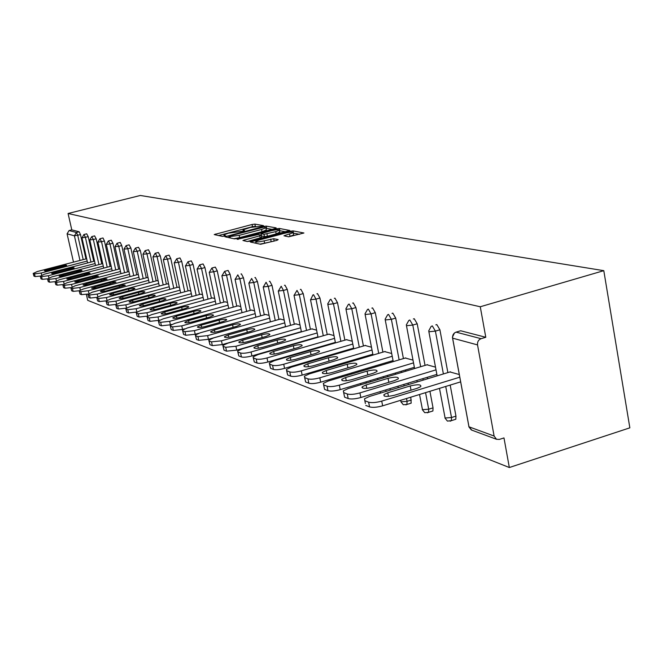 <?xml version="1.0" encoding="UTF-8"?>
<svg xmlns="http://www.w3.org/2000/svg" width="663" height="663" viewBox="0 0 663 663"><rect width="100%" height="100%" fill="white"/><g stroke="black" fill="none" stroke-linecap="round" stroke-linejoin="round"><path stroke-width="0.99" d="M262.639 226.108L263.493 225.635L254.874 224.102L252.064 224.484L214.207 234.561L222.461 236.384L224.45 236.119L225.437 235.738L223.928 234.926L228.379 233.185L243.619 231.097L244.581 230.724L243.014 229.912L250.423 227.409L262.639 226.108M288.654 236.815L303.927 232.995L293.038 230.89L290.029 231.288L250.299 241.987L260.592 244.274L276.91 240.354L278.178 239.6L273.686 238.73L264.139 240.851C258.653 242.103 255.852 242.293 255.727 241.423L259.506 239.923L284.775 233.235C290.295 231.975 293.104 231.793 293.212 232.672L283.963 235.771L288.654 236.815M480.269 306.762L68.082 213.494L140.332 195.477L603.794 270.67L480.269 306.762L485.788 337.285L460.677 330.771L456.069 332.138L481.073 338.694L485.788 337.285M274.938 228.586L276.156 227.89L266.236 226.124L263.368 226.514L224.939 236.766L234.445 238.862L237.354 238.481L274.938 228.586M279.372 228.453L289.83 230.475L250.241 241.125L247.258 241.514L242.915 240.47L259.788 235.829L261.056 235.108L258.23 234.561L237.155 239.326L276.438 228.851L279.372 228.453L279.827 230.724L285.604 231.768M86.347 294.331L87.707 300.347L509.333 467.523L629.85 427.834L603.794 270.67M79.983 260.46L74.413 235.813L67.087 233.832L73.502 262.134M79.179 231.785L71.786 229.87L69.051 230.558L76.411 232.489L79.179 231.785L80.505 234.644L85.966 258.901M67.087 233.832L69.051 230.558M494.109 436.047L477.534 344.909L452.622 338.163L468.981 426.806L494.109 436.047L496.512 439.287L499.338 439.42L503.979 437.92L509.333 467.523M459.633 331.077L460.677 330.771M68.082 213.494L71.786 229.87M435.848 324.853L436.809 324.58L439.909 329.784L447.865 372.598M450.185 385.079L455.962 416.124L455.821 419.248L454.312 419.72M413.356 318.978L414.234 318.721L417.201 323.768L425.041 365.404M427.287 377.305L427.56 378.772M429.922 391.311L433.038 407.853L432.898 410.985L431.555 411.4M392.04 313.4L392.844 313.168L395.695 318.074L403.419 358.592M405.59 369.954L405.822 371.189M408.101 383.131L408.383 384.615M410.787 397.187L411.176 403.145L409.983 403.51M371.819 308.121L372.565 307.905L375.291 312.679L382.907 352.128M385.004 362.993L385.203 364.028M387.407 375.424L387.648 376.667M389.96 388.651L390.242 390.134M352.6 303.107L353.296 302.908L355.915 307.549L363.423 345.995M365.454 356.396L365.611 357.241M367.741 368.139L367.94 369.175M370.178 380.612L370.418 381.863M334.326 298.333L334.964 298.151L337.492 302.668L344.884 340.16M346.848 350.139L346.981 350.818M349.045 361.244L349.21 362.097M351.365 373.029L351.564 374.065M316.922 293.792L317.511 293.626L319.947 298.027L327.232 334.608M329.138 344.188L329.238 344.71M331.235 354.713L331.367 355.393M333.448 365.852L333.622 366.705M300.322 289.458L300.869 289.308L303.223 293.601L310.4 329.312M314.254 348.514L314.361 349.036M316.375 359.064L316.508 359.752M284.477 285.33L284.991 285.189L287.261 289.375L294.331 324.265M300.082 352.633L300.182 353.164M301.516 363.423L300.911 363.597M269.335 281.377L269.816 281.253L272.004 285.339L278.974 319.442M286.383 356.611L286.325 357.191M254.857 277.606L255.305 277.482L257.418 281.477L264.288 314.826M240.992 273.993L241.415 273.877L243.462 277.78L250.224 310.408M224.566 271.374L228.097 270.421L230.078 274.233L236.757 306.182M211.853 268.034L215.326 267.114L217.249 270.844L223.829 302.121M199.654 264.835L203.069 263.932L204.933 267.579L211.422 298.226M187.936 261.761L191.292 260.874L193.107 264.446L199.497 294.488M176.665 258.802L179.971 257.94L181.728 261.437L188.035 290.891M170.789 258.537L163.355 259.714L165.576 256.017L169.073 255.114L170.789 258.537L177.004 287.435M158.316 252.462L160.247 255.752L166.388 284.104M145.321 250.573L148.479 249.769L150.095 253.059L156.153 280.888M138.484 247.299L140.307 250.473L146.283 277.797M129.094 244.854L130.86 247.97L136.76 274.814M117.235 243.205L120.243 242.443L121.743 245.559L127.561 271.929M111.268 240.221L112.934 243.222L118.677 269.145M100.08 238.705L102.997 237.967L104.422 240.976L110.091 266.46M94.61 235.887L96.185 238.796L101.787 263.857M86.687 233.824L88.22 236.683L93.748 261.338M119.448 268.946L119.937 268.987M128.357 271.722L128.987 271.805M137.581 274.598L138.368 274.722M147.128 277.573L148.089 277.747M157.032 280.656L158.175 280.88M167.3 283.855L168.634 284.137M177.957 287.178L179.499 287.51M189.021 290.626L190.787 291.024M200.524 294.206L202.53 294.679M212.491 297.936L214.746 298.474M224.939 301.814L227.484 302.436M237.918 305.858L240.752 306.563M251.443 310.069L254.6 310.872M265.556 314.469L269.07 315.373M280.3 319.069L284.195 320.072M295.715 323.867L300.024 324.994M311.85 328.898L316.607 330.157M328.749 334.169L334.003 335.569M346.484 339.696L352.268 341.246M365.098 345.498L371.471 347.221M384.681 351.605L391.692 353.512M405.284 358.028L413.008 360.133M427.013 364.807L435.508 367.136M449.945 371.96L459.302 374.537M481.073 338.694C478.437 339.796 477.261 341.868 477.534 344.909M392.637 313.143L392.198 313.267M255.711 226.356L252.512 226.671L218.5 235.572M272.12 229.323L266.004 228.337M264.28 227.036L228.752 236.227L229.97 236.575L239.186 235.34L261.562 229.464L265.888 227.774L264.28 227.036M233.782 238.73L239.65 237.594L239.186 235.34M266.261 229.572L266.344 230.003L262.018 231.702L239.65 237.594M247.357 241.531L261.62 237.42M275.725 231.619L279.363 230.194C279.231 229.365 276.488 229.564 271.134 230.782L261.04 233.616L263.998 234.329L275.725 231.619L276.189 233.906L279.745 232.075M261.065 233.766L261.628 236.069L261.164 233.79M276.189 233.906L267.421 236.227L264.462 236.616L261.628 236.069M293.593 234.561L293.676 234.992L288.62 236.815M259.904 244.133L264.62 243.188L264.139 240.851M274.2 241.075L264.62 243.188M256.001 242.741L254.766 243.072M299.651 234.304L293.311 233.177M33.937 276.106L35.139 276.57L34.517 273.877L33.316 273.413L33.937 276.106L33.2 273.347M40.244 276.081L35.139 276.57M33.316 273.413L37.277 271.532L86.654 258.727M34.517 273.877L41.197 273.007L87.176 261.056M61.269 265.871C64.56 265.101 66.35 264.935 66.632 265.374L49.758 270.206C46.476 270.976 44.686 271.142 44.404 270.711L61.269 265.871L61.56 267.139M40.99 278.85L42.233 279.338L41.603 276.595L40.36 276.123L40.99 278.85L40.236 276.057M47.504 278.833L42.233 279.338M40.36 276.123L44.355 274.2L94.552 261.131M41.603 276.595L48.407 275.717L95.099 263.543M68.728 268.44C72.085 267.653 73.908 267.487 74.19 267.943L57.076 272.866C53.728 273.653 51.905 273.819 51.623 273.363L68.728 268.44L69.018 269.75M48.275 281.692L49.568 282.198L48.921 279.413L47.637 278.916L48.275 281.692L47.512 278.85M54.988 281.676L49.568 282.198M47.637 278.916L51.673 276.952L102.682 263.625M48.921 279.413L55.858 278.526L103.279 266.112M76.427 271.092C79.858 270.28 81.715 270.123 81.997 270.595L64.642 275.609C61.22 276.413 59.363 276.579 59.082 276.098L76.427 271.092L76.734 272.443M55.816 284.626L57.142 285.148L56.496 282.322L55.17 281.808L55.816 284.626L55.037 281.734M62.753 284.609L57.142 285.148M55.17 281.808L59.231 279.794L111.019 266.211M56.496 282.322L63.565 281.419L111.74 268.764M84.383 273.827C87.889 273.007 89.787 272.841 90.069 273.347L72.466 278.443C68.969 279.264 67.079 279.43 66.789 278.932L84.383 273.827L84.698 275.228M63.607 287.667L64.982 288.206L64.328 285.322L62.952 284.8L63.607 287.667L62.819 284.725M70.8 287.643L64.982 288.206M62.952 284.8L67.054 282.736L119.638 268.896M64.328 285.322L71.538 284.419L120.492 271.507M92.613 276.662C96.201 275.816 98.132 275.659 98.414 276.181L80.555 281.377C76.983 282.223 75.052 282.38 74.77 281.858L92.613 276.662L92.944 278.112M71.679 290.808L73.104 291.364L72.441 288.438L71.016 287.891L71.679 290.808L70.875 287.817M137.788 274.54L83.53 288.935L79.162 290.775L73.104 291.364M71.016 287.891L75.151 285.778L128.556 271.673M72.441 288.438L79.792 287.527L129.55 274.349M101.132 279.587C104.804 278.725 106.776 278.568 107.05 279.123L88.933 284.419C85.27 285.281 83.306 285.438 83.024 284.891L101.132 279.587L101.472 281.095M80.032 294.065L81.508 294.645L80.836 291.662L79.361 291.098L80.032 294.065L79.22 291.024M87.831 294.024L81.508 294.645M80.836 291.662L88.336 290.742L138.932 277.291M109.95 282.629C113.713 281.742 115.727 281.584 115.992 282.165L97.61 287.56C93.864 288.446 91.85 288.604 91.577 288.032L109.95 282.629L110.298 284.187M88.693 297.447L90.226 298.043L89.538 295.01L88.013 294.422L88.693 297.447L87.864 294.339M96.848 297.372L90.226 298.043M88.013 294.422L92.223 292.201L147.352 277.515M89.538 295.01L97.204 294.074L148.653 280.333M119.091 285.77C122.945 284.858 125 284.709 125.266 285.322L106.602 290.825C102.765 291.728 100.71 291.886 100.436 291.281L103.859 289.83L119.091 285.77L119.448 287.394M97.676 300.944L99.268 301.566L98.572 298.474L96.98 297.869L97.676 300.944L96.831 297.786M106.229 300.853L99.268 301.566M96.98 297.869L96.765 297.496L101.224 295.59L157.255 280.598M98.572 298.474L106.395 297.538L158.739 283.491M128.564 289.027C132.517 288.098 134.614 287.949 134.879 288.596L131.489 290.038L115.926 294.206C111.989 295.134 109.892 295.284 109.627 294.645L113.083 293.179L128.564 289.027L128.937 290.717M106.992 304.574L108.641 305.22L107.945 302.071L106.295 301.441L106.992 304.574L106.138 301.358M115.984 304.441L108.641 305.22M106.295 301.441L106.063 301.043L110.572 299.104L167.54 283.789M107.945 302.071L115.934 301.126L169.206 286.764M138.393 292.408C142.446 291.455 144.6 291.314 144.849 291.993L141.426 293.452L125.605 297.72C121.569 298.673 119.415 298.814 119.158 298.143L122.647 296.643L138.393 292.408L138.774 294.165M116.671 308.345L118.387 309.016L117.674 305.809L115.959 305.154L116.671 308.345L115.801 305.071M126.161 308.171L118.387 309.016M115.959 305.154L115.718 304.723L120.276 302.751L178.198 287.112M117.674 305.809L125.846 304.847L180.071 290.17M148.595 295.922C152.755 294.944 154.96 294.803 155.2 295.516L151.744 297.007L135.658 301.358C131.506 302.345 129.31 302.477 129.061 301.773L132.583 300.248L148.595 295.922L148.993 297.753M126.732 312.265L128.514 312.961L127.785 309.696L126.011 309.016L126.732 312.265L125.837 308.925M136.785 312.024L128.514 312.961M126.011 309.016L125.755 308.552L130.354 306.546L189.278 290.551M127.785 309.696L136.147 308.726L191.358 293.701M159.195 299.568C163.471 298.557 165.725 298.433 165.957 299.187L162.468 300.695L146.1 305.146C141.841 306.157 139.586 306.289 139.354 305.544L142.91 303.994L159.195 299.568L159.609 301.474M137.191 316.342L139.039 317.063L138.31 313.732L136.462 313.027L137.191 316.342L136.288 312.936M138.31 313.732L146.863 312.754L147.89 316.011M147.6 316.094L139.039 317.063M136.462 313.027L136.197 312.53L140.838 310.491L200.79 294.132M146.863 312.754L203.102 297.372M170.217 303.364C174.618 302.328 176.922 302.204 177.137 302.999L173.623 304.532L156.965 309.091C152.581 310.127 150.277 310.251 150.053 309.464L153.642 307.889L170.217 303.364L170.648 305.345M148.073 320.585L150.004 321.34L149.258 317.942L147.335 317.204L148.073 320.585L147.153 317.113M149.258 317.942L158.018 316.955L158.764 320.362L159.526 320.146M158.764 320.362L150.004 321.34M147.335 317.204L147.062 316.665L151.744 314.594L212.765 297.861M158.018 316.955L215.326 301.193M181.687 307.309C186.212 306.24 188.574 306.124 188.773 306.969L185.234 308.527L168.269 313.193C163.761 314.254 161.399 314.37 161.192 313.541L164.814 311.933L181.687 307.309L182.134 309.381M159.418 325.003L161.424 325.79L160.67 322.326L158.664 321.555L159.418 325.003L158.482 321.464M160.67 322.326L169.645 321.323L170.399 324.804L171.758 324.422M170.399 324.804L161.424 325.79M158.664 321.555L158.374 320.975L163.106 318.862L225.229 301.74M169.645 321.323L228.055 305.171M193.629 311.419C198.295 310.317 200.715 310.209 200.889 311.104L197.317 312.687L180.046 317.461C175.397 318.563 172.985 318.663 172.794 317.784L176.449 316.16L193.629 311.419L194.085 313.582M171.236 329.61L173.333 330.431L172.571 326.892L170.474 326.088L171.236 329.61L170.292 325.997M172.571 326.892L181.77 325.889L182.532 329.436L184.687 328.831M182.532 329.436L173.333 330.431M170.474 326.088L170.176 325.458L174.941 323.32L238.216 305.776M181.77 325.889L241.324 309.314M206.069 315.696C210.884 314.569 213.37 314.469 213.519 315.422L209.922 317.022L192.328 321.911C187.538 323.047 185.052 323.146 184.886 322.201L188.574 320.552L206.069 315.696L206.549 317.958M183.576 334.417L185.764 335.271L184.985 331.657L182.797 330.82L183.576 334.417L182.615 330.729M184.985 331.657L194.416 330.646L195.195 334.268L198.602 333.315M195.195 334.268L185.764 335.271M182.797 330.82L182.482 330.141L187.297 327.97L251.749 309.986M194.416 330.646L255.172 313.64M219.047 320.163C224.019 318.994 226.572 318.911 226.696 319.922L223.075 321.547L205.14 326.561C200.193 327.729 197.649 327.812 197.508 326.818L201.221 325.143L219.047 320.163L219.552 322.533M196.455 339.439L198.743 340.334L197.955 336.638L195.668 335.76L196.455 339.439L195.486 335.677M197.955 336.638L207.635 335.619L208.422 339.323L270.396 321.812M208.422 339.323L198.743 340.334M195.668 335.76L195.345 335.022L200.193 332.818L265.88 314.378M207.635 335.619L269.642 318.149M232.605 324.829C237.744 323.619 240.354 323.552 240.454 324.63L236.807 326.271L218.525 331.417C213.411 332.619 210.801 332.693 210.685 331.633L214.431 329.934L232.605 324.829L233.119 327.307M209.931 344.685L212.317 345.622L211.522 341.851L209.127 340.931L209.931 344.685L208.944 340.848M211.522 341.851L221.459 340.815L222.262 344.603L285.521 326.61M222.262 344.603L212.317 345.622M209.127 340.931L208.787 340.127L213.677 337.89L280.64 318.969M221.459 340.815L284.759 322.864M246.769 329.702C252.081 328.45 254.774 328.4 254.824 329.544L251.161 331.21L232.522 336.489C227.227 337.74 224.542 337.79 224.467 336.663L228.238 334.939L246.769 329.702L247.307 332.304M224.019 350.18L226.531 351.158L225.71 347.304L223.207 346.335L224.019 350.18L223.033 346.26M225.71 347.304L235.929 346.26L236.741 350.13L301.358 331.624M236.741 350.13L226.531 351.158M223.207 346.335L222.859 345.456L227.782 343.194L296.071 323.768M235.929 346.26L300.588 327.795M261.578 334.798C267.09 333.506 269.858 333.472 269.866 334.699L266.178 336.381L247.166 341.801C241.68 343.094 238.92 343.127 238.887 341.917L242.683 340.177L261.578 334.798L262.142 337.533M238.788 355.94L241.415 356.959L240.586 353.014L237.967 352.003L238.788 355.94L237.793 351.929M240.586 353.014C242.824 353.561 246.329 353.213 251.095 351.962L251.923 355.923L317.95 336.879M251.923 355.923C247.158 357.175 243.653 357.523 241.415 356.959M237.967 352.003L237.603 351.042L242.55 348.755L312.223 328.79M251.095 351.962L317.171 332.959M277.093 340.136C282.819 338.801 285.654 338.785 285.612 340.094L281.908 341.793L262.507 347.371C256.821 348.705 253.979 348.721 253.995 347.42L257.808 345.663L277.093 340.136L277.681 343.011M254.277 361.973L257.029 363.042L256.191 359.006L253.44 357.945L254.277 361.973L253.274 357.871M256.191 359.006C258.529 359.586 262.134 359.238 267.007 357.954L267.844 362.006L335.354 342.381M267.844 362.006C262.971 363.291 259.366 363.639 257.029 363.042M253.44 357.945L253.067 356.893L258.04 354.581L329.146 334.053M267.007 357.954L334.558 338.37M293.353 345.73C299.303 344.346 302.229 344.362 302.121 345.763L298.408 347.47L278.601 353.205C272.684 354.589 269.766 354.581 269.849 353.188L273.67 351.415L293.353 345.73L293.974 348.755M270.537 368.305L273.429 369.44L272.576 365.296L269.684 364.186L270.537 368.305L269.534 364.12M272.576 365.296C275.021 365.91 278.733 365.562 283.723 364.236L284.568 368.388L353.619 348.15M284.568 368.388C279.587 369.714 275.874 370.062 273.429 369.44M269.684 364.186L269.311 363.026L274.3 360.689L346.898 339.572M283.723 364.236L352.815 344.047M310.425 351.605C316.616 350.172 319.624 350.205 319.45 351.713L315.729 353.429L295.507 359.338C289.341 360.771 286.341 360.738 286.482 359.238L290.328 357.456L310.425 351.605L311.063 354.796M287.626 374.968L290.676 376.153L289.806 371.91L286.764 370.741L287.626 374.968L286.631 370.692M289.806 371.91C292.366 372.565 296.195 372.208 301.292 370.849L302.154 375.109L372.83 354.216M302.154 375.109C297.057 376.468 293.228 376.816 290.676 376.153M286.764 370.741L286.383 369.457L291.38 367.12L365.537 345.373M301.292 370.849L372.018 350.014M328.359 357.771C334.815 356.288 337.915 356.354 337.649 357.979L333.937 359.694L313.267 365.777C306.845 367.269 303.753 367.203 303.977 365.595L307.823 363.805L328.359 357.771L329.03 361.144M305.618 381.979L308.834 383.231L307.955 378.88L304.74 377.645L305.618 381.979L304.64 377.603M307.955 378.88C310.624 379.567 314.577 379.211 319.798 377.811L320.677 382.178L393.051 360.589M320.677 382.178C315.455 383.579 311.511 383.935 308.834 383.231M304.74 377.645L304.358 376.228L309.364 373.882L385.137 351.473M319.798 377.811L392.223 356.28M347.221 364.269C353.967 362.719 357.166 362.827 356.802 364.575L353.097 366.291L331.972 372.565C325.26 374.106 322.069 374.015 322.4 372.274L326.237 370.484L347.221 364.269L347.926 367.824M324.588 389.372L327.97 390.689L327.074 386.222L323.693 384.93L324.588 389.372L323.627 384.896M327.074 386.222C329.884 386.952 333.97 386.595 339.315 385.153L340.21 389.637L414.367 367.31M340.21 389.637C334.865 391.079 330.779 391.435 327.97 390.689M323.693 384.93L323.32 383.355L328.301 381.01L405.773 357.887M339.315 385.153L413.521 362.885M367.095 371.106C374.164 369.498 377.454 369.639 376.974 371.537L373.294 373.236L351.688 379.708C344.669 381.316 341.37 381.184 341.818 379.302L345.638 377.52L367.095 371.106L367.832 374.877M344.603 397.17L348.183 398.571L347.271 393.979L343.699 392.604L344.603 397.17M347.271 393.979C350.221 394.758 354.44 394.394 359.926 392.902L360.829 397.51L436.867 374.388M360.829 397.51C355.351 399.002 351.133 399.358 348.183 398.571M344.238 395.405L343.335 390.855L348.29 388.526L427.519 364.65M359.926 392.902L436.014 369.846M388.062 378.316C395.471 376.65 398.869 376.833 398.256 378.888L394.609 380.57L372.507 387.258C365.131 388.932 361.741 388.75 362.313 386.72L366.109 384.946L388.062 378.316L388.833 382.319M365.769 405.416L369.548 406.891L368.628 402.184L364.841 400.725L365.388 403.485M368.628 402.184C371.736 403.005 376.095 402.648 381.722 401.107L382.642 405.831L460.652 381.863M382.642 405.831C377.023 407.38 372.656 407.728 369.548 406.891M364.841 400.725L364.501 398.778L369.415 396.474L450.492 371.794M381.722 401.107L459.79 377.197M410.215 385.941C418.005 384.2 421.511 384.441 420.732 386.662L417.135 388.319L394.51 395.239C386.761 396.98 383.255 396.747 383.993 394.543L387.747 392.786L410.215 385.941L411.027 390.192M80.505 234.644L74.413 235.813L76.411 232.489L77.737 235.348L83.207 259.623M452.58 338.155L468.733 425.629L468.981 426.806L471.791 430.13M454.826 332.727L456.069 332.138C453.5 333.199 452.348 335.213 452.622 338.163L452.406 337.202L454.42 333.041M86.704 233.807L83.87 234.545M88.22 236.683L82.03 237.868L83.894 234.52M84.052 234.495L85.411 237.404L90.947 262.067M96.185 238.796L93.334 239.525L98.944 264.595M104.422 240.976L101.53 241.713L107.207 267.214M112.934 243.222L109.992 243.984L115.752 269.916M121.743 245.559L118.76 246.329L124.586 272.717M130.86 247.97L127.826 248.758L133.735 275.617M140.307 250.473L137.224 251.277L143.216 278.617M150.095 253.059L146.962 253.879L153.037 281.725M160.247 255.752L157.065 256.589L163.214 284.949M165.841 255.959L167.548 259.39L173.789 288.306M181.728 261.437L178.438 262.308L184.762 291.778M193.107 264.446L189.759 265.341L196.165 295.4M204.933 267.579L201.527 268.49L208.033 299.154M217.249 270.844L213.784 271.772L220.381 303.074M230.078 274.233L226.547 275.195L233.243 307.151M243.462 277.78L239.865 278.758L246.653 311.411M253.689 345.274L257.277 344.395M257.418 281.477L253.755 282.479L260.642 315.853M272.004 285.339L268.275 286.366L275.261 320.486M287.261 289.375L283.449 290.427L290.543 325.342M296.311 353.727L296.419 354.257M303.223 293.601L299.336 294.679L306.538 330.423M310.4 349.633L310.508 350.155M312.53 360.191L312.671 360.879M319.947 298.027L315.986 299.137L323.287 335.743M325.201 345.332L325.309 345.854M327.307 355.865L327.439 356.545M329.528 367.012L329.702 367.866M337.492 302.668L333.448 303.811L340.865 341.329M342.837 351.315L342.97 351.995M345.033 362.429L345.199 363.283M347.362 374.222L347.569 375.258M355.915 307.549L351.788 308.726L359.313 347.197M361.352 357.606L361.517 358.451M363.656 369.357L363.854 370.402M366.092 381.838L366.341 383.09M375.291 312.679L371.073 313.889L378.714 353.371M380.819 364.244L381.018 365.272M383.231 376.683L383.471 377.927M385.791 389.919L386.073 391.402M395.695 318.074L391.377 319.326L399.134 359.868M401.314 371.239L401.546 372.482M403.833 384.432L404.115 385.907M406.527 398.496L407.065 401.322L411.325 400.013M417.201 323.768L412.792 325.061L420.665 366.722M422.911 378.631L423.193 380.106M425.563 392.645L428.688 409.204L433.038 407.853M439.909 329.784L435.4 331.11L443.39 373.957M445.718 386.454L451.511 417.524L455.962 416.124M91.784 236.592L89.795 239.882L93.334 239.525L91.751 236.625M99.931 238.738L97.909 242.07L101.53 241.713L99.898 238.771M111.293 240.197L108.318 240.984M108.541 240.918L109.992 243.984L106.304 244.332L108.351 240.951M117.069 243.246L114.997 246.677L118.76 246.329L117.036 243.28M126.086 245.625L123.989 249.106L127.826 248.758L126.053 245.658M135.434 248.078L133.296 251.617L137.224 251.277L135.393 248.119M145.114 250.631L142.951 254.219L146.962 253.879L145.073 250.664M158.333 252.446L155.117 253.316M155.407 253.225L157.065 256.589L152.962 256.921L155.15 253.274M176.681 258.802L174.294 262.838L178.438 262.308L176.681 258.802M187.952 261.761L185.516 265.88L189.759 265.341L187.952 261.761M199.671 264.835L197.184 269.037L201.527 268.49L199.671 264.835M211.862 268.043L209.334 272.327L213.784 271.772L211.862 268.043M224.575 271.374L221.989 275.75L226.547 275.195L224.575 271.374M237.818 274.855L235.191 279.322L239.865 278.758L237.818 274.855M253.747 345.547L251.65 345.862M251.65 278.477L248.965 283.051L253.755 282.479L251.65 278.477M266.087 282.272L263.352 286.946L268.275 286.366L266.087 282.272M282.637 358.269L282.695 357.689M281.187 286.234L278.394 291.016L283.449 290.427L281.187 286.234M297.198 364.716L297.753 364.526M296.999 290.386L294.14 295.275L299.336 294.679L296.999 290.386M313.558 294.728L312.919 294.944L310.632 299.742L315.986 299.137L313.558 294.728M330.928 299.286L330.232 299.535L327.721 303.886L327.945 304.425L333.448 303.811L330.928 299.286M349.169 304.077L348.406 304.358L345.887 308.759L346.111 309.339L351.788 308.726L349.169 304.077M361.907 387.341L362.446 387.391M368.346 309.107L367.517 309.439L364.99 313.864L365.222 314.511L371.073 313.889L368.346 309.107M388.543 314.411L387.623 314.792L385.112 319.243L385.344 319.956L391.377 319.326L388.543 314.411M405.897 404.886L406.925 404.455L407.065 401.322L401.057 401.811L400.676 400.295M409.833 319.997L408.814 320.444L406.32 324.911L406.552 325.699L412.792 325.061L409.833 319.997M427.411 412.834L428.547 412.336L428.688 409.204L422.48 409.693L419.522 394.502M431.107 326.461L428.721 330.887L428.944 331.757L435.4 331.11L432.309 325.898L431.182 326.411M450.119 421.229L451.379 420.649L451.511 417.524L445.097 418.013L439.486 388.369M243.545 231.114L243.396 230.401M224.434 236.127L224.285 235.406M215.806 235.009L215.599 234.014M252.512 226.671L252.064 224.484M255.321 226.29L254.874 224.102M226.555 237.238L226.348 236.219M263.476 227.069L263.368 226.514M266.683 228.345L266.236 226.124M229.125 237.768L228.826 236.343M230.268 238L229.97 236.575M262.018 231.702L261.562 229.464M244.548 240.959L244.332 239.915M260.261 238.116L259.788 235.829M238.241 239.393L238.15 238.937M276.62 229.763L276.438 228.851M264.462 236.616L263.998 234.329M267.421 236.227L266.957 233.94M285.546 236.235L285.339 235.232M290.029 236.442L289.557 234.114M271.134 241.465L270.653 239.128M274.159 241.067L273.686 238.73M251.94 242.484L251.716 241.423M290.22 232.207L290.029 231.288M293.502 233.194L293.038 230.89M41.197 273.007L41.661 275.037M47.869 270.628L47.595 269.427M48.407 275.717L48.888 277.83M55.128 273.297L54.847 272.054M55.858 278.526L56.363 280.714M62.629 276.057L62.339 274.772M63.565 281.419L64.079 283.698M70.386 278.908L70.079 277.582M71.538 284.419L72.076 286.789M78.4 281.858L78.093 280.482M79.792 287.527L80.347 289.996M86.704 284.916L86.381 283.491M88.336 290.742L88.917 293.319M95.298 288.082L94.966 286.607M97.204 294.074L97.809 296.767M104.199 291.355L103.859 289.83M106.395 297.538L107.025 300.347M113.431 294.762L113.083 293.179M115.934 301.126L116.589 304.068M123.011 298.292L122.647 296.643M125.846 304.847L126.534 307.939M132.965 301.955L132.583 300.248M136.147 308.726L136.868 311.975M143.299 305.767L142.91 303.994M154.048 309.729L153.642 307.889M165.228 313.848L164.814 311.933M176.88 318.149L176.449 316.16M189.021 322.624L188.574 320.552M201.685 327.298L201.221 325.143M214.911 332.188L214.431 329.934M228.735 337.293L228.238 334.939M243.197 342.63L242.683 340.177M258.346 348.232L257.808 345.663M274.225 354.1L273.67 351.415M290.9 360.266L290.328 357.456M308.419 366.747L307.823 363.805M326.859 373.576L326.237 370.484M346.285 380.761L345.638 377.52M366.78 388.352L366.109 384.946M388.443 396.375L387.747 392.786M468.807 426.732L471.343 429.964L496.512 439.287M81.955 237.835L87.599 262.938M94.635 235.871L91.917 236.558M89.812 239.965L95.53 265.49M97.933 242.161L103.726 268.125M106.329 244.432L112.204 270.852M115.014 246.785L120.973 273.67M129.119 244.838L126.268 245.575M124.014 249.222L130.047 276.595M138.509 247.282L135.625 248.028M133.329 251.741L139.445 279.62M142.984 254.352L149.183 282.753M152.996 257.062L159.286 286.01M163.388 259.879L169.769 289.383M174.178 262.797L180.651 292.897M185.4 265.838L191.963 296.543M197.068 268.996L203.732 300.339M209.218 272.278L215.981 304.284M221.873 275.709L228.735 308.403M235.067 279.28L242.028 312.696M248.832 283.002L255.91 317.179M263.219 286.897L270.405 321.862M279.189 358.708L279.977 359.039M278.261 290.966L285.554 326.76M291.347 355.169L291.455 355.7M296.875 364.783L297.695 364.542M294.007 295.234L301.416 331.89M305.295 351.117L305.403 351.647M307.433 361.691L307.574 362.371M310.508 299.701L318.033 337.26M319.947 346.857L320.055 347.379M322.061 357.398L322.201 358.086M324.298 368.562L324.464 369.415M327.82 304.383L335.453 342.904M337.434 352.898L337.575 353.578M339.647 364.028L339.812 364.874M341.984 375.822L342.191 376.866M345.995 309.306L353.752 348.829M355.799 359.247L355.965 360.1M358.111 371.015L358.318 372.051M360.564 383.504L360.813 384.755M365.114 314.477L372.996 355.061M375.109 365.943L375.308 366.979M377.529 378.399L377.769 379.642M380.098 391.651L380.388 393.134M385.244 319.931L393.25 361.625M395.438 373.004L395.67 374.247M397.974 386.214L398.256 387.698M400.883 401.737L403.286 404.745L406.925 404.455L411.176 403.145M406.469 325.674L414.599 368.545M416.861 380.471L417.143 381.946M422.306 409.618L424.751 412.701L428.547 412.336L432.898 410.985M428.878 331.74L437.141 375.863M444.914 417.939L447.409 421.096L451.379 420.649L455.821 419.248M243.28 231.18L243.097 230.318M224.185 236.185L224.011 235.324M229.066 237.752L228.768 236.318M266.344 230.003L265.888 227.774M261.645 237.569L261.181 235.282M279.827 232.473L279.363 230.194M293.676 234.992L293.212 232.672M256.125 243.346L255.81 241.838M184.977 322.632L184.886 322.201M197.607 327.29L197.508 326.818M210.801 332.155L210.685 331.633M224.591 337.235L224.467 336.663M239.02 342.556L238.887 341.917M254.144 348.133L253.995 347.42M270.007 353.976L269.849 353.188M286.665 360.117L286.482 359.238M304.176 366.573L303.977 365.595M322.616 373.368L322.4 372.274M342.058 380.537L341.818 379.302M362.586 388.104L362.313 386.72M384.3 396.101L383.993 394.543"/></g></svg>
